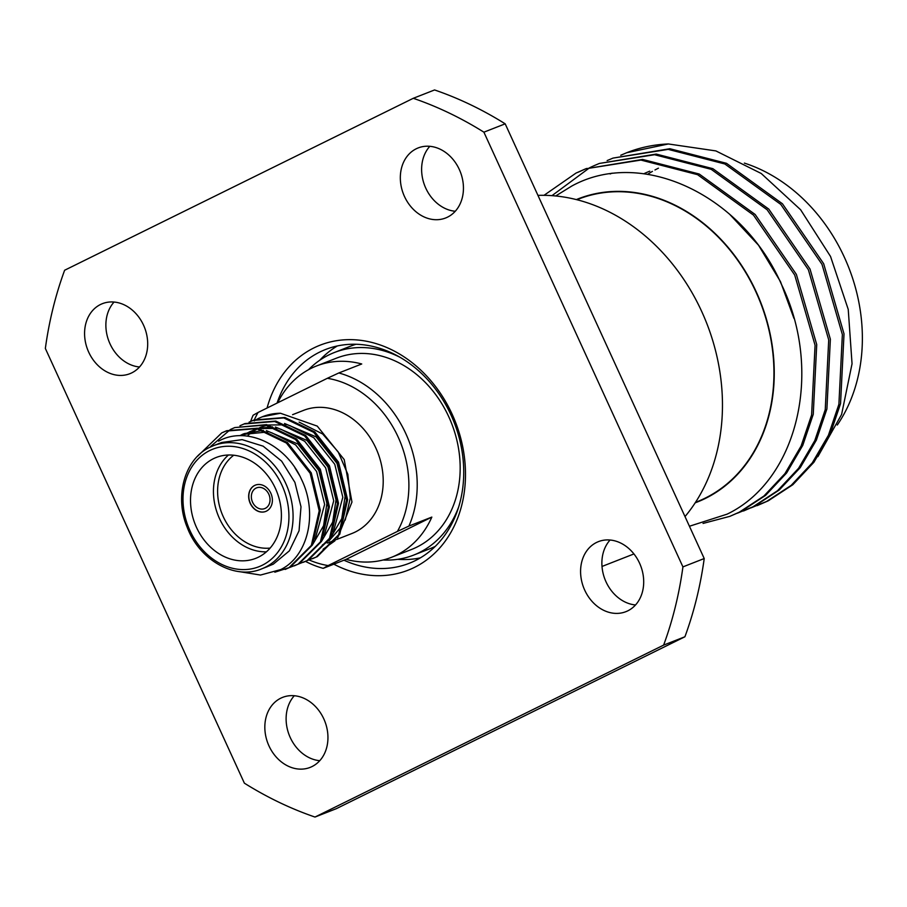 <?xml version="1.0" encoding="UTF-8"?>
<svg xmlns="http://www.w3.org/2000/svg" width="907" height="907" viewBox="0 0 907 907"><rect width="100%" height="100%" fill="white"/><g stroke="black" fill="none" stroke-linecap="round" stroke-linejoin="round"><path stroke-width="1.36" d="M319.763 760.69A37.618 30.521 68.6 0 1 289.254 735.18A37.618 30.521 68.6 0 1 294.299 695.737M280.739 698.209A37.618 30.521 -111.4 0 0 268.461 744.726A37.618 30.521 -111.4 0 0 310.115 767.413A37.618 30.521 -111.4 0 0 312.031 766.562A37.618 30.521 -111.4 0 0 324.321 720.045A37.618 30.521 -111.4 0 0 282.655 697.358A37.618 30.521 -111.4 0 0 280.739 698.209M139.508 366.984A37.618 30.521 68.6 0 1 109.01 341.474A37.618 30.521 68.6 0 1 114.055 302.042M100.484 304.503A37.618 30.521 -111.4 0 0 88.206 351.02A37.618 30.521 -111.4 0 0 129.86 373.707A37.618 30.521 -111.4 0 0 131.787 372.856A37.618 30.521 -111.4 0 0 144.066 326.35A37.618 30.521 -111.4 0 0 102.412 303.664A37.618 30.521 -111.4 0 0 100.484 304.503M455.257 211.263A37.618 30.521 68.6 0 1 424.759 185.754A37.618 30.521 68.6 0 1 429.805 146.31M416.245 148.782A37.618 30.521 -111.4 0 0 403.955 195.3A37.618 30.521 -111.4 0 0 445.62 217.986A37.618 30.521 -111.4 0 0 447.536 217.136A37.618 30.521 -111.4 0 0 459.815 170.618A37.618 30.521 -111.4 0 0 418.161 147.932A37.618 30.521 -111.4 0 0 416.245 148.782M635.512 604.958A37.618 30.521 68.6 0 1 605.014 579.46A37.618 30.521 68.6 0 1 610.06 540.016M596.489 542.488A37.618 30.521 -111.4 0 0 584.21 588.994A37.618 30.521 -111.4 0 0 625.864 611.681A37.618 30.521 -111.4 0 0 627.791 610.842A37.618 30.521 -111.4 0 0 640.07 564.324A37.618 30.521 -111.4 0 0 598.416 541.638A37.618 30.521 -111.4 0 0 596.489 542.488M267.066 408.025A120.812 98.035 68.6 0 1 313.89 347.914A120.812 98.035 68.6 0 1 452.162 414.261A120.812 98.035 68.6 0 1 414.386 567.431A120.812 98.035 68.6 0 1 333.833 564.177M343.968 560.209A114.792 93.149 -111.4 0 0 409.306 563.27A114.792 93.149 -111.4 0 0 415.168 560.685A114.792 93.149 -111.4 0 0 452.65 418.739A114.792 93.149 -111.4 0 0 325.522 349.512A114.792 93.149 -111.4 0 0 319.661 352.097A114.792 93.149 -111.4 0 0 277.043 403.105M277.644 402.81A102.763 83.376 68.6 0 1 311.192 368.31A102.763 83.376 68.6 0 1 316.43 365.997L336.463 358.152A102.763 83.376 68.6 0 1 450.257 420.122A102.763 83.376 68.6 0 1 416.71 547.182A102.763 83.376 68.6 0 1 411.461 549.495L391.439 557.34A102.763 83.376 68.6 0 1 346.123 559.358L431.834 517.092A102.763 83.376 68.6 0 1 396.676 555.027A102.763 83.376 68.6 0 1 391.439 557.34M316.43 365.997A102.763 83.376 68.6 0 1 361.734 363.979L338.81 372.97A102.763 83.376 68.6 0 1 408.91 526.071L431.834 517.092M336.61 539.506L351.871 533.52A66.143 53.672 -111.4 0 0 355.238 532.035A66.143 53.672 -111.4 0 0 376.836 450.257A66.143 53.672 -111.4 0 0 303.596 410.361L292.576 414.68M322.427 544.892L327.359 542.035M328.844 541.014L342.767 525.085M345.227 520.074L350.283 498.079L347.823 474.27L338.186 451.901L322.677 434L299.106 422.129M258.144 418.603L262.078 416.869L280.444 413.241A75.236 61.052 -111.4 0 0 262.508 416.698A75.236 61.052 -111.4 0 0 262.293 416.778M280.444 413.241L317.235 426.097L344.218 459.588L351.961 502.059L337.597 537.987M334.864 540.867L323.096 549.234M222.861 432.435L226.24 430.916M197.522 456.289L221.762 432.866L226.795 430.7L257.577 428.195L287.496 442.593L311.248 472.853L320.307 510.358L312.462 544.971L290.002 567.351L274.832 572.192M225.684 431.131L256.477 428.626L286.397 443.035L310.149 473.284L319.207 510.788L311.35 545.402L288.891 567.782L285.149 569.437M249.051 422.163L254.085 419.998L284.877 417.492L314.797 431.902L338.538 462.162L347.608 499.655L339.751 534.268L317.291 556.649L308.38 560.129M252.985 420.429L283.766 417.923L313.686 432.333L337.438 462.593L346.497 500.086L338.651 534.711L316.192 557.079L312.439 558.746M241.058 425.304L244.436 423.784M239.958 425.734L244.992 423.569L275.773 421.063L305.693 435.462L329.445 465.722L338.504 503.226L330.647 537.84L308.199 560.22L299.276 563.689M243.881 424L274.674 421.494L304.593 435.904L328.345 466.153L337.404 503.657L329.547 538.27L307.088 560.651L303.346 562.306M234.788 427.571L266.681 424.623L296.6 439.033L320.341 469.293L329.411 506.786L321.554 541.4L299.095 563.78L290.183 567.26M230.854 429.294L234.788 427.56L265.57 425.054L295.489 439.464L319.241 469.724L328.3 507.217L320.454 541.842L297.995 564.211L294.242 565.877M257.894 418.785A75.236 61.052 -111.4 0 0 254.175 420.905M210.651 446.459L230.321 429.567M261.738 568.848L273.302 564.154L289.356 550.866L299.061 530.754L300.999 506.764L294.9 482.377L281.635 461.141L263.143 446.165L242.135 439.634L221.648 442.48L213.462 445.688A66.143 53.672 68.6 0 1 286.703 485.585A66.143 53.672 68.6 0 1 265.105 567.363A66.143 53.672 68.6 0 1 261.738 568.848C235.491 580.208 199.597 560.673 187.182 527.273C174.065 495.823 185.073 458.545 210.005 447.219L213.462 445.688A66.143 53.672 68.6 0 0 210.084 447.185M238.802 571.546L260.502 575.049L280.773 569.562C307.995 556.252 318.244 513.419 301.441 479.27C286.034 444.362 246.171 425.553 218.598 441.187M213.428 458.704A54.171 43.955 -111.4 0 0 195.742 525.675A54.171 43.955 -111.4 0 0 255.729 558.349A54.171 43.955 -111.4 0 0 258.495 557.125A54.171 43.955 -111.4 0 0 276.182 490.154A54.171 43.955 -111.4 0 0 216.195 457.479A54.171 43.955 -111.4 0 0 213.428 458.704M266.397 551.83A54.171 43.955 68.6 0 1 217.963 514.972A54.171 43.955 68.6 0 1 228.451 455.008M233.723 455.223A51.155 41.518 -111.4 0 0 221.875 513.43A51.155 41.518 -111.4 0 0 270.127 548.089M254.64 485.438A14.149 11.474 -111.4 0 0 250.026 502.92A14.149 11.474 -111.4 0 0 265.683 511.457A14.149 11.474 -111.4 0 0 266.409 511.14A14.149 11.474 -111.4 0 0 271.023 493.646A14.149 11.474 -111.4 0 0 255.366 485.12A14.149 11.474 -111.4 0 0 254.64 485.438M255.445 485.086A14.149 11.474 -111.4 0 0 254.81 485.37A14.149 11.474 -111.4 0 0 250.162 502.807A14.149 11.474 -111.4 0 0 265.774 511.423M256.057 488.102A11.133 9.036 -111.4 0 0 252.418 501.877A11.133 9.036 -111.4 0 0 264.753 508.589A11.133 9.036 -111.4 0 0 265.32 508.339A11.133 9.036 -111.4 0 0 268.96 494.564A11.133 9.036 -111.4 0 0 256.624 487.853A11.133 9.036 -111.4 0 0 256.057 488.102M383.105 560.004A108.772 88.262 -111.4 0 0 413.66 555.095A108.772 88.262 -111.4 0 0 419.204 552.646A108.772 88.262 -111.4 0 0 458.659 506.979M399.976 357.267A108.772 88.262 -111.4 0 0 334.264 352.551A108.772 88.262 -111.4 0 0 328.719 355A108.772 88.262 -111.4 0 0 308.516 369.705M356.009 344.263A108.772 88.262 -111.4 0 0 350.646 346.123L334.264 352.551M337.347 345.952A114.792 93.149 -111.4 0 0 319.695 360.294M397.708 559.313A114.792 93.149 -111.4 0 0 420.406 557.839M685 516.593A188.089 152.614 -111.4 0 0 701.712 311.486A188.089 152.614 -111.4 0 0 537.942 195.379M695.522 502.331L696.916 501.786A162.512 131.866 -111.4 0 0 705.204 498.124A162.512 131.866 -111.4 0 0 758.263 297.19A162.512 131.866 -111.4 0 0 578.303 199.177L576.909 199.733M576.342 199.585A162.863 132.161 68.6 0 1 758.059 295.954A162.863 132.161 68.6 0 1 705.351 498.453A162.863 132.161 68.6 0 1 695.193 502.818M689.422 526.253L727.063 514.167C797.638 480.427 823.783 371.269 781.312 284.084C742.425 195.413 641.975 147.297 571.739 186.071L555.674 195.98M544.019 195.322L576.024 173.078L585.763 168.781L640.92 160.074L697.551 174.666L753.49 215.118L794.713 275.025L815.076 345.238L811.595 414.987L801.108 446.029L784.952 473.624L763.909 496.038L739.318 512.16L729.863 516.344L703.05 523.43M577.68 172.432L586.591 168.464M585.763 168.781L642.575 159.428L699.206 174.019L755.146 214.471L796.369 274.379L816.731 344.581L813.25 414.34L802.763 445.382L786.607 472.978L765.565 495.392L740.974 511.514L729.863 516.344M551.955 195.663L589.663 167.727L592.656 166.31M593.473 165.936L599.402 163.43L654.571 154.723L711.19 169.314L767.141 209.766L808.364 269.685L828.715 339.887L825.245 409.635L814.758 440.677L798.591 468.273L777.548 490.698L752.957 506.809L737.448 513.181M599.402 163.441L656.226 154.077L712.845 168.668L768.796 209.12L810.019 269.028L830.37 339.241L826.901 408.989L816.413 440.031L800.257 467.627L779.204 490.041L754.613 506.163L743.502 510.992M607.123 160.584L613.053 158.09L668.21 149.383L724.84 163.974L780.78 204.415L822.003 264.334L842.365 334.536L838.896 404.284L828.397 435.326L812.241 462.921L791.199 485.347L766.608 501.458L751.098 507.829M613.053 158.09L669.865 148.725L726.496 163.317L782.435 203.769L823.658 263.688L844.02 333.889L840.551 403.638L830.052 434.68L813.896 462.275L792.854 484.701L768.263 500.811L757.152 505.641M626.998 152.625A188.089 152.614 68.6 0 1 627.293 152.501A188.089 152.614 68.6 0 1 668.368 143.964L715.872 150.913L761.222 173.486L800.62 209.755L830.54 256.477L848.238 309.423L852.047 363.764L841.605 414.442L817.876 456.652M649.752 171.174A162.512 131.866 -111.4 0 0 643.8 173.77M837.286 425.02A162.512 131.866 -111.4 0 0 744.375 163.101M413.66 555.095L430.031 548.678A108.772 88.262 -111.4 0 0 435.235 546.399M658.437 168.18A162.512 131.866 -111.4 0 0 654.967 169.972M652.428 171.389A162.512 131.866 -111.4 0 0 647.643 174.303M729.602 214.222L758.501 245.185L780.473 281.612L793.931 318.323M610.162 173.951L612.044 173.158M620.762 155.244L626.703 152.739L668.368 143.964M601.999 566.456L633.313 554.188A188.089 152.614 -111.4 0 0 633.936 553.939M483.896 132.173A384.455 311.963 -111.4 0 0 413.286 98.296L64.635 270.241A384.455 311.963 -111.4 0 0 45.35 348.458L244.38 783.172A384.455 311.963 -111.4 0 0 314.99 817.048L663.641 645.104A384.455 311.963 -111.4 0 0 682.926 566.886L483.896 132.173L505.188 123.828A384.455 311.963 -111.4 0 0 434.578 89.952L413.286 98.296M663.641 645.104L684.921 636.759L336.27 808.704L314.99 817.048M684.921 636.759A384.455 311.963 -111.4 0 0 704.217 558.542L682.926 566.886M505.188 123.828L704.217 558.542M267.508 566.592L263.393 568.201M294.934 467.785L299.31 475.053M239.89 435.621L244.346 433.591L263.37 430.406M266.341 430.61L297.881 443.988L318.845 470.552L326.905 503.476L323.584 525.731L312.915 544.087M244.731 434.566L247.906 432.639M248.994 432.049L257.135 428.762M258.495 428.376L272.474 426.846M275.433 427.038L306.974 440.417L327.949 466.98L335.998 499.904L332.676 522.16L322.019 540.527M247.407 436.108L248.79 434.861M249.765 434.022L252.792 431.709M253.835 430.995L257.01 429.068M258.359 428.353L261.409 426.925M284.526 423.478L316.078 436.857L337.041 463.42L345.102 496.344L341.78 518.6L331.112 536.955M244.346 433.591L242.067 434.487L267.724 431.97M271.817 432.82L295.603 444.883L316.577 471.436L324.627 504.371L315.114 539.291M253.438 430.031L257.758 428.898M259.323 428.558L276.816 428.41M280.921 429.26L304.707 441.312L325.67 467.876L333.731 500.8L324.207 535.731M260.264 427.356L266.851 425.326M268.415 424.998L285.909 424.839M290.013 425.689L313.799 437.741L334.774 464.305L342.823 497.229L333.311 532.16M250.649 421.415A102.763 83.376 68.6 0 1 253.11 415.236L258.053 412.47A96.743 78.501 -111.4 0 0 254.334 419.907M309.072 559.925A96.743 78.501 -111.4 0 0 328.153 565.571L397.402 531.423A96.743 78.501 -111.4 0 0 398.218 437.174A96.743 78.501 -111.4 0 0 327.314 378.31L258.053 412.47M327.314 378.31L338.81 372.97M328.153 565.571L323.198 568.349A102.763 83.376 68.6 0 1 305.568 561.422M346.123 559.358L323.198 568.349M408.91 526.071L397.402 531.423M262.225 565.265A63.127 51.223 -111.4 0 0 281.964 485.222A63.127 51.223 -111.4 0 0 209.698 450.564A63.127 51.223 -111.4 0 0 189.96 530.595A63.127 51.223 -111.4 0 0 262.225 565.265M626.703 152.739L627.293 152.501M335.511 539.937L327.518 543.066"/></g></svg>

